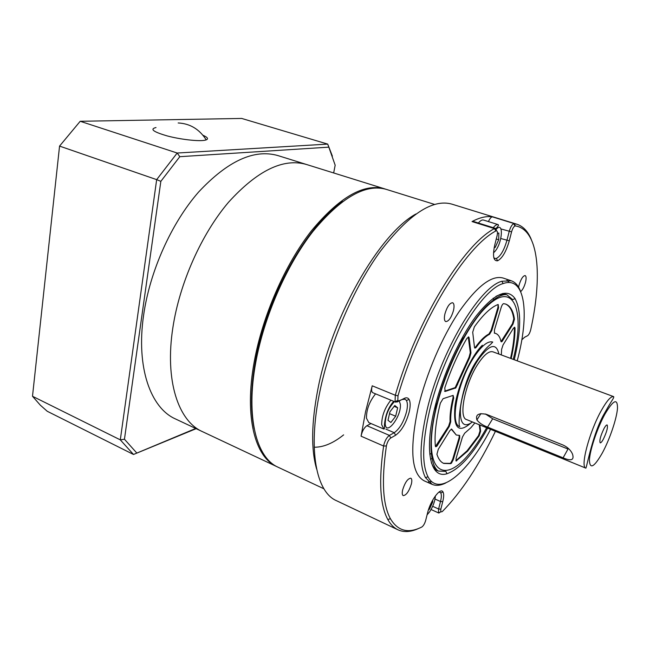 <?xml version="1.0" encoding="UTF-8"?>
<svg xmlns="http://www.w3.org/2000/svg" width="650" height="650" viewBox="0 0 650 650"><rect width="100%" height="100%" fill="white"/><g stroke="black" fill="none" stroke-linecap="round" stroke-linejoin="round"><path stroke-width="0.97" d="M254.207 428.789C250.315 410.475 250.689 388.066 255.312 361.562C266.151 297.781 306.369 225.875 342.607 201.532M434.549 204.417L386.165 189.329C365.471 183.487 341.055 197.527 312.934 231.449C286.569 265.216 264.03 316.631 255.734 362.611C245.619 417.406 256.506 457.917 278.07 467.22L323.928 488.792M521.804 339.828L524.639 337.22L527.605 335.717C528.897 334.734 529.937 332.719 530.733 329.672C542.636 275.771 538.899 229.507 515.344 225.924L514.971 225.964C513.63 226.696 512.501 228.662 511.574 231.863L509.291 240.801C506.155 251.639 502.263 258.302 497.616 260.788C493.415 261.186 492.464 255.913 494.764 244.969L497.079 235.763C497.794 232.359 497.477 230.709 496.129 230.839L495.852 230.961C465.343 246.903 419.786 320.783 397.987 395.793L397.816 400.522L399.36 400.863L404.17 398.418C406.356 397.353 407.997 397.694 409.086 399.441C410.475 402.025 410.524 406.185 409.216 411.929C406.104 423.174 401.554 430.95 395.574 435.264L390.756 437.986C388.903 439.311 387.506 441.699 386.555 445.144L386.401 445.957C381.404 480.309 382.736 504.546 390.39 518.684C397.759 531.058 408.241 533.837 421.834 527.004C423.418 525.874 424.702 523.697 425.669 520.455L427.594 512.809C430.471 500.468 440.692 486.874 443.024 492.026C443.974 493.854 443.877 497.063 442.747 501.654L440.838 509.121L440.749 511.924L442.252 511.615C461.256 492.269 478.977 465.506 495.414 431.316M418.909 528.328C411.036 532.049 404.048 532.545 397.971 529.807C393.981 527.93 390.609 524.517 387.839 519.553C380.023 505.294 378.609 480.781 383.606 446.022L383.817 444.941C385.084 440.343 386.953 437.157 389.423 435.394L394.257 432.697C399.652 428.837 403.756 421.834 406.559 411.702C407.729 406.534 407.672 402.789 406.412 400.465L405.007 399.197L401.968 399.555L395.736 402.171L395.07 401.562L395.289 395.249C417.308 319.304 463.531 244.571 494.455 228.605L495.527 228.41L496.6 230.799M402.667 489.824C401.952 493.049 402.131 494.975 403.211 495.617C406.274 495.308 408.996 491.449 411.369 484.039C412.108 480.797 411.921 478.855 410.824 478.197C407.777 478.497 405.056 482.373 402.667 489.824M444.925 313.869C443.991 318.199 444.267 320.783 445.762 321.596C448.719 321.417 451.295 317.736 453.481 310.537C454.431 306.183 454.155 303.582 452.644 302.746C449.694 302.916 447.119 306.621 444.925 313.869M520.683 291.606C522.6 289.933 524.184 286.918 525.452 282.555C526.411 278.582 526.313 276.25 525.143 275.567C522.998 275.811 520.975 278.964 519.082 285.025L518.619 287.219M487.646 428.155C473.289 454.041 459.712 469.243 446.924 473.761C430.666 478.977 423.873 451.62 434.744 407.94C442.78 374.961 459.81 337.521 476.596 315.421C494.439 293.394 507.252 287.787 515.052 298.602C521.438 310.578 521.17 330.956 514.256 359.743M515.052 298.602L512.72 299.65L506.919 294.816C504.108 294.092 500.134 295.433 494.991 298.829L487.801 304.728C470.446 321.019 449.288 360.303 438.587 397.995C427.659 435.419 429.366 465.465 438.36 471.055L434.419 469.332L438.36 471.055C435.37 469.747 433.022 466.911 431.324 462.556C433.022 466.911 435.37 469.747 438.36 471.055L445.9 471.413L446.924 473.761M517.213 360.839C529.847 314.039 525.468 275.421 503.116 283.587C481.024 289.315 442.845 353.299 429.528 410.824C422.297 442.398 421.777 464.376 427.976 476.759C438.929 497.892 468.26 472.371 490.571 429.341M445.77 482.958C440.602 485.566 436.069 486.038 432.161 484.372L425.482 477.652C419.112 465.083 419.583 442.731 426.912 410.605C440.416 352.032 479.367 286.934 501.881 281.247L511.347 280.808C515.352 282.222 518.375 285.634 520.423 291.046M415.854 214.021C379.502 233.797 331.882 316.127 317.939 388.863C311.366 422.76 310.928 449.499 316.639 469.081M493.821 257.668L494.918 258.489L496.372 258.448C500.565 256.23 504.075 250.234 506.902 240.467L509.177 231.522C510.413 227.248 511.924 224.624 513.711 223.657L516.839 224.209L451.718 204.084C432.445 198.713 408.631 214.484 380.258 251.404C353.559 288.137 329.656 343.517 319.711 392.332C307.669 450.409 316.355 492.091 336.359 500.638L397.971 529.807M509.194 282.539L506.959 280.215M511.347 280.808L503.084 278.029C491.741 274.885 477.067 286.122 459.062 311.724C442.089 336.993 426.14 374.181 418.299 407.062C409.329 449.215 411.296 473.809 424.19 480.829L432.161 484.372M430.527 459.306L432.705 457.974M395.736 402.171L372.824 392.714C371.442 391.877 371.239 389.569 372.231 385.808L365.552 411.734L361.067 436.191C362.099 431.243 364.049 427.749 366.901 425.709L371.028 423.556M488.442 221.585C489.848 218.457 491.197 216.889 492.497 216.889C486.558 215.906 479.741 217.457 472.038 221.561L473.143 221.382L495.527 228.41M516.839 224.209C523.177 226.306 527.987 231.384 531.278 239.452M428.529 481.845L431.746 481.642M527.605 335.717L524.347 337.391M440.139 512.143L438.831 513.053L438.498 512.736L438.604 508.999L440.505 501.524C441.529 497.388 441.602 494.496 440.741 492.863L439.083 491.977M506.919 294.816C503.823 293.751 500.183 294.255 495.991 296.327C500.183 294.255 503.823 293.751 506.919 294.816L502.848 293.418L506.919 294.816M493.911 300.633L493.204 298.188L493.911 300.633M343.631 434.874C333.214 443.219 323.408 447.33 314.218 447.216M172.876 327.641C179.603 283.124 201.459 234.114 228.434 202.361C257.327 170.511 283.278 157.877 306.312 164.434C283.278 157.877 257.327 170.511 228.434 202.361C201.459 234.114 179.603 283.124 172.876 327.641C164.612 380.681 178.384 421.119 202.377 431.608C178.384 421.119 164.612 380.681 172.876 327.641M385.426 189.109L384.686 188.866C363.943 183.016 339.495 197.023 311.358 230.904C284.976 264.639 262.454 316.006 254.191 361.952C244.107 416.723 255.052 457.234 276.664 466.554L277.371 466.879M384.686 188.866L277.932 155.586C254.134 148.785 227.679 160.948 198.567 192.075C171.413 223.129 149.801 271.294 143.593 315.291C135.956 367.697 150.686 408.07 175.484 418.949L276.664 466.554M196.146 428.675L133.502 454.48L120.307 439.863L32.5 396.273L40.324 405.161L47.231 411.271L133.502 454.48L195.707 428.472M333.661 172.965L335.173 165.206L328.819 147.152L179.798 156.691L177.198 153.026L80.202 121.282L59.556 146.096L156.666 179.636L177.198 153.026L327.722 144.105L332.377 156.122M80.202 121.282L241.678 118.438L327.722 144.105L328.819 147.152M124.451 439.229L120.307 439.863L156.666 179.636L160.843 181.342L124.451 439.229L136.589 452.79M59.556 146.096L32.5 396.273L59.556 146.096M179.798 156.691L160.843 181.342M202.938 135.241C207.577 137.296 208.674 138.84 206.237 139.88L204.799 140.262C198.518 141.497 180.741 139.498 167.416 135.98C153.343 131.901 149.541 129.09 156.008 127.538M478.384 223.031L478.546 222.828C480.448 220.586 482.097 219.659 483.494 220.041L498.257 224.648C498.428 225.729 499.265 224.664 495.934 228.662M497.461 233.382L498.834 233.017L498.712 239.736L495.235 247.366L494.163 247.674M496.275 238.964L498.712 239.736M494.293 247.065L495.235 247.366M393.729 401.342C388.554 407.014 385.466 414.749 384.459 424.556C384.646 427.635 384.467 429.138 383.914 429.073L368.81 422.606L366.478 418.234C366.389 409.614 369.428 401.489 375.578 393.851M390.886 422.484L387.993 420.314L389.951 411.775L394.802 405.511L397.637 407.794L395.679 416.236L390.886 422.484M394.152 406.348L397.637 407.794M389.521 413.652L395.679 416.236M432.656 500.175L432.746 501.873L429.488 509.145L428.415 509.925M431.941 501.516L432.746 501.873M428.789 508.828L429.488 509.145M603.322 439.246C606.791 431.982 608.059 427.221 607.141 424.954C606.466 424.799 605.426 425.977 604.037 428.488C600.543 435.801 599.259 440.586 600.178 442.845C600.868 442.999 601.916 441.797 603.322 439.246M486.476 414.351L563.274 445.144C567.832 447.33 570.919 450.352 572.544 454.204C574.34 460.102 571.196 461.313 563.095 457.836L487.541 427.107C482.682 425.246 479.139 422.858 476.913 419.949C475.386 414.651 478.571 412.783 486.476 414.351M613.697 396.646L492.936 351.829C489.101 350.732 484.185 354.673 478.173 363.642C465.124 383.021 458.193 417.682 466.578 419.575L585.886 468.146C579.954 467.358 589.387 431.535 601.413 410.361C606.946 400.571 611.041 395.996 613.697 396.646C613.957 398.418 612.633 398.621 604.703 412.961C593.06 432.339 586.82 466.887 585.886 468.146M485.396 413.969L492.684 418.771L568.011 449.044L563.095 457.836M474.866 422.955L470.917 427.7L464.661 433.217L462.475 436.987L456.089 458.364L456.113 461.004L467.675 451.092L479.139 435.874L480.626 431.186L479.863 424.986M455.869 460.704L467.058 450.832L478.53 435.622L480.017 430.934L479.245 424.734M451.498 463.101L453.277 459.664L459.688 438.165L459.648 435.411L456.276 435.021L451.652 429.089L449.922 430.527L438.303 449.247L436.914 454.269C438.441 459.054 440.724 462.101 443.763 463.418L450.759 463.645L451.498 463.101M443.446 463.271L450.125 463.377L450.872 462.824L452.644 459.396L459.054 437.897L459.249 435.411M436.841 446.241L449.256 426.497L450.718 421.899C450.45 415.35 451.449 407.379 453.708 398.003L453.131 395.403L443.081 398.686L440.359 403.138C436.004 420.542 434.33 434.834 435.346 446.006L435.736 446.777L436.841 446.241M435.459 446.493L448.598 426.221L450.06 421.631C449.784 415.074 450.783 407.111 453.042 397.735L453.099 395.411M455.861 387.871L469.706 357.524L470.974 352.861L469.113 337.773L468.666 336.944L466.854 338.479C458.104 353.405 450.743 369.907 444.771 387.985L445.185 391.454L455.861 387.871M445.185 391.454L444.535 391.194L455.187 387.603L469.04 357.273L470.299 352.609L468.268 336.96M475.816 347.742L476.288 347.189C481.106 340.592 485.534 336.277 489.564 334.271L491.766 330.574L498.574 307.751L498.168 304.468C491.164 307.052 483.234 314.502 474.378 326.828L472.704 332.207L474.492 347.344L474.906 348.132L475.816 347.742M474.63 347.856L475.613 346.938C480.439 340.34 484.868 336.034 488.906 334.027L491.108 330.33L497.908 307.515L498.111 304.493M502.06 341.502L513.037 324.049L514.442 319.174C513.224 310.879 510.323 305.858 505.741 304.094L503.661 303.648C502.799 303.834 501.979 305.061 501.207 307.336L494.431 330.021L494.479 333.174L495.771 333.483C498.306 334.457 500.029 337.082 500.939 341.356L501.264 341.859L502.06 341.502M501.004 341.583L512.403 323.83L513.801 318.947C512.614 310.863 509.811 305.874 505.407 303.989M429.772 454.179L431.836 453.188M511.176 358.597C513.736 347.214 515.019 337.09 515.044 328.209L514.686 327.234L513.337 328.372L503.043 344.955L501.613 349.359L501.321 354.941M463.011 339.332L461.955 340.697M510.559 358.369C513.11 346.986 514.394 336.863 514.41 327.99L514.304 327.291M494.284 333.019L495.771 333.483M456.276 435.021L451.262 429.106M395.59 401.367L397.142 402.009L399.36 400.863M401.968 399.555L404.17 398.418M361.067 436.191L383.606 446.022L386.401 445.957M372.231 385.808L395.289 395.249L397.987 395.793M495.852 230.961L494.455 228.605L472.038 221.561M492.497 216.889L514.207 223.608L515.344 225.924M500.776 238.518L509.291 240.801M511.574 231.863L500.963 228.946M366.901 425.709L389.423 435.394L390.756 437.986M385.905 429.13L394.257 432.697L395.574 435.264M432.664 506.293L438.604 508.999L440.838 509.121M435.029 499.054L440.505 501.524L442.747 501.654M493.512 252.866L495.17 251.144C502.58 242.369 503.807 220.935 496.267 229.166M493.244 227.695L493.407 227.492C495.284 225.225 496.901 224.283 498.257 224.648M394.444 401.635C388.537 407.891 385.458 415.317 385.206 423.93C386.084 436.662 401.692 416.114 400.351 404.267L399.238 400.944M383.914 429.073L381.688 424.718C381.704 416.081 384.767 407.891 390.869 400.156M427.082 514.841L429.626 511.826C433.16 506.261 435.077 500.955 435.37 495.909M459.843 426.652C449.288 424.296 457.884 380.827 474.321 356.647C481.821 345.548 487.963 340.689 492.749 342.062L490.904 344.061C490.327 344.849 486.233 346.775 477.669 359.483C459.932 383.679 457.519 426.985 459.843 426.652M498.907 354.047C496.259 342.29 489.247 344.346 477.872 360.214C469.024 373.774 461.427 395.151 460.379 409.313C459.94 423.93 463.978 428.147 472.477 421.98M604.988 414.042C597.269 428.017 589.834 450.166 589.42 460.184C589.842 469.69 594.181 467.228 602.428 452.798C609.733 439.246 616.655 418.917 617.484 408.452C617.654 397.914 613.486 399.783 604.988 414.042M492.684 418.771L487.541 427.107M513.24 359.361C525.192 312.301 514.678 280.264 487.874 305.484C464.612 326.243 436.491 388.871 432.096 430.771C427.367 472.932 445.331 481.333 466.927 456.495C473.647 448.89 480.22 439.302 486.647 427.749M477.628 359.401L477.336 361.051M478.53 435.622L479.139 435.874M452.644 459.396L453.277 459.664M436.906 444.998L437.564 445.282M456.934 384.491L457.608 384.759M475.613 346.938L476.288 347.189M491.108 330.33L491.766 330.574M502.044 340.446L502.686 340.681M435.849 409.549L435.76 408.728M470.243 423.581C458.218 433.615 453.131 427.749 454.984 405.998C457.876 385.109 470.998 356.127 482.357 345.231M514.41 327.99L515.044 328.209M513.801 318.947L514.442 319.174M512.403 323.83L513.037 324.049M497.908 307.515L498.574 307.751M488.906 334.027L489.564 334.271M468.431 337.521L469.113 337.773M470.299 352.609L470.974 352.861M469.04 357.273L469.706 357.524M454.537 388.05L455.211 388.318M453.042 397.735L453.708 398.003M450.06 421.631L450.718 421.899M448.598 426.221L449.256 426.497M450.125 463.377L450.759 463.645M451.295 429.195L451.953 429.471M459.054 437.897L459.688 438.165M480.017 430.934L480.626 431.186M456.016 460.631L456.641 460.899M397.816 400.522L395.07 401.562M406.412 400.465L409.086 399.441M503.116 283.587L501.881 281.247M493.951 258.172L494.918 258.489M439.302 491.823L439.936 492.099M427.976 476.759L425.482 477.652M431.064 509.511L438.831 513.053M390.39 518.684L387.839 519.553M440.741 492.863L443.024 492.026M440.749 511.924L438.498 512.736M496.129 230.839L494.821 228.443M496.372 258.448L497.616 260.788M514.971 225.964L513.711 223.657M206.237 139.88C199.412 129.212 190.06 123.573 178.181 122.964M480.911 413.562L476.913 419.949M431.982 454.253L431.275 454.22M490.864 302.892L490.319 302.437M465.132 335.619L458.835 344.086M436.207 402.244L435.134 412.742"/></g></svg>
